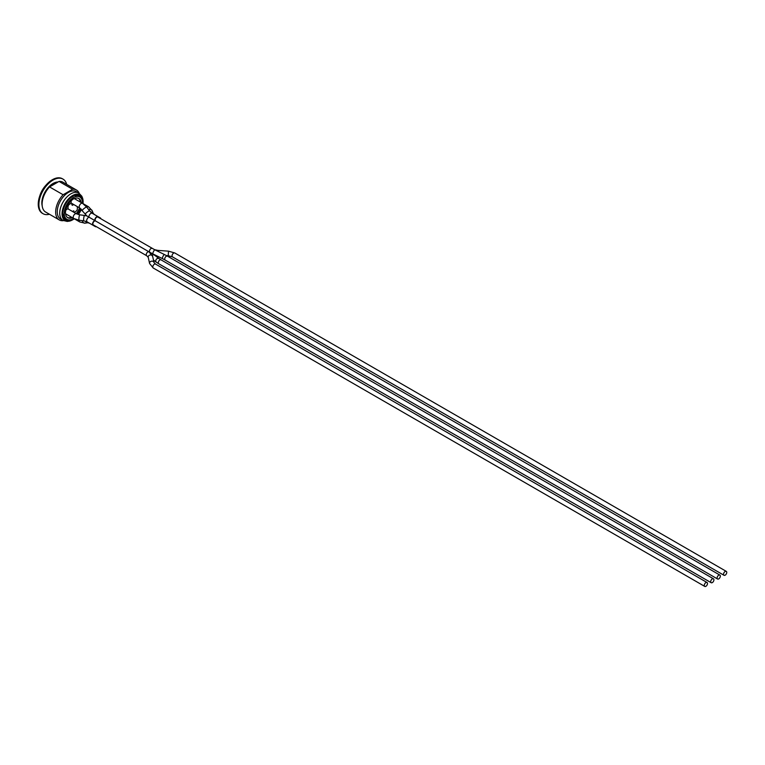 <?xml version="1.0" encoding="UTF-8"?>
<svg xmlns="http://www.w3.org/2000/svg" width="765" height="765" viewBox="0 0 765 765"><rect width="100%" height="100%" fill="white"/><g stroke="black" fill="none" stroke-linecap="round" stroke-linejoin="round"><path stroke-width="1.15" d="M77.648 206.799A2.725 1.568 -60 0 1 77.638 206.799L79.828 208.061M65.771 210.327A2.725 1.568 -60 0 1 68.305 209.055L76.49 213.779A2.725 1.568 120 0 0 73.765 215.347A2.725 1.568 120 0 0 73.765 218.494A13.98 8.071 -60 0 1 65.733 219.89A13.98 8.071 -60 0 1 63.591 208.682A13.98 8.071 -60 0 1 72.723 196.366A13.98 8.071 -60 0 1 79.713 195.668A13.98 8.071 -60 0 1 82.543 203.337A2.725 1.568 120 0 0 79.799 204.896A2.725 1.568 120 0 0 79.799 208.042L85.317 214.21A2.725 0.507 142.4 0 1 86.216 212.947A2.725 0.507 142.4 0 1 88.491 211.255A2.725 0.507 142.4 0 1 89.629 210.891L92.23 213.272A2.725 1.568 120 0 0 90.863 213.406A2.725 1.568 120 0 0 88.979 217.164L94.85 220.549A2.725 1.568 120 0 0 92.766 222.883A2.725 1.568 120 0 0 93.1 225.312A2.725 1.568 120 0 0 94.076 225.359M79.799 208.042L71.614 203.318A2.725 1.568 -60 0 1 71.451 200.487M79.273 220.253A2.725 1.568 120 0 0 79.799 221.974L71.614 217.25A2.725 1.568 -60 0 1 71.604 217.25A11.073 6.397 -60 0 1 67.454 217.499M100.894 218.8A2.725 1.568 120 0 0 100.368 217.977A2.725 1.568 120 0 0 99.383 217.929M98.618 217.49A2.725 1.568 120 0 0 98.092 216.658A2.725 1.568 120 0 0 95.816 217.585A2.725 1.568 120 0 0 94.85 220.549M94.841 225.799A2.725 1.568 120 0 0 95.367 226.622A2.725 1.568 120 0 0 96.352 226.669M97.863 222.29A2.266 1.31 120 0 0 97.872 222.299L151.26 253.119A2.266 1.31 120 0 1 151.116 253.014M717.589 579.009A2.266 1.31 120 0 0 719.339 578.397A2.266 1.31 120 0 0 720.334 576.112A2.266 1.31 120 0 0 719.865 575.079A2.266 1.31 120 0 0 717.589 576.389A2.266 1.31 120 0 0 717.589 579.009L165.173 260.071A2.266 1.31 120 0 1 165.001 257.786A2.266 1.31 120 0 1 167.439 256.141L164.456 254.554A2.266 0.516 116.2 0 0 162.859 256.657A2.266 0.516 116.2 0 0 162.448 258.627L152.895 253.923A2.266 0.516 116.2 0 1 153.44 251.666A2.266 0.516 116.2 0 1 154.903 249.849L97.872 217.05A2.266 1.31 120 0 0 95.596 218.36A2.266 1.31 120 0 0 95.596 220.98A2.266 1.31 120 0 0 93.33 222.299A2.266 1.31 120 0 0 93.33 224.92L146.717 255.749A2.266 1.31 120 0 1 146.249 254.707A2.266 1.31 120 0 1 147.243 252.421A2.266 1.31 120 0 1 148.984 251.819L152.656 256.342A2.266 1.836 167.6 0 0 148.228 257.317L146.717 255.749L95.596 226.23M97.117 221.869L97.117 221.869A2.725 1.568 120 0 0 97.117 221.869L96.352 221.42M86.828 215.921L88.979 217.164A2.725 1.568 120 0 0 86.665 220.683A2.725 1.568 120 0 0 87.229 221.927L83.863 220.865A2.725 0.507 97.6 0 1 83.615 219.698A2.725 0.507 97.6 0 1 83.949 216.887A2.725 0.507 97.6 0 1 84.59 215.472L86.828 215.921L85.317 214.21M72.369 217.69A11.073 6.397 120 0 1 67.827 217.738A11.073 6.397 120 0 1 65.57 213.559A2.725 1.568 -60 0 1 65.57 211.742A11.073 6.397 120 0 1 72.579 199.608A2.725 1.568 -60 0 1 74.148 198.699A11.073 6.397 120 0 1 78.9 198.556A11.073 6.397 120 0 1 81.128 202.524M66.507 209.495L67.1 209.103M71.183 201.176L71.059 202.256M82.467 203.299A12.89 7.44 120 0 0 79.809 196.988A12.89 7.44 120 0 0 73.364 197.628A12.89 7.44 120 0 0 64.939 208.988A12.89 7.44 120 0 0 66.918 219.316A12.89 7.44 120 0 0 73.708 218.465M78.068 214.449A12.89 7.44 120 0 0 81.166 209.075M77.007 214.047A11.073 6.397 120 0 0 80.296 208.357M726.75 572.411A2.266 1.31 120 0 0 726.281 571.369A2.266 1.31 120 0 0 724.015 572.679A2.266 1.31 120 0 0 724.015 575.299A2.266 1.31 120 0 0 725.756 574.697A2.266 1.31 120 0 0 726.75 572.411M707.491 583.523A2.266 1.31 120 0 0 707.023 582.49A2.266 1.31 120 0 0 704.756 583.8A2.266 1.31 120 0 0 704.756 586.42A2.266 1.31 120 0 0 706.506 585.808A2.266 1.31 120 0 0 707.491 583.523M713.908 579.822A2.266 1.31 120 0 0 713.439 578.78A2.266 1.31 120 0 0 711.173 580.09A2.266 1.31 120 0 0 711.173 582.71A2.266 1.31 120 0 0 712.923 582.108A2.266 1.31 120 0 0 713.908 579.822M78.499 198.355A11.073 6.397 -60 0 1 80.363 202.075M79.531 207.889A11.073 6.397 -60 0 1 76.223 213.626M75.295 195.276L75.142 195.725A12.89 7.44 120 0 1 76.883 195.687L77.102 195.018M79.933 197.064L80.373 196.404A13.98 8.071 -60 0 0 79.378 195.496M79.149 195.4L78.566 196.27L76.988 195.362L79.809 196.988M81.453 198.384A13.98 8.071 -60 0 1 81.626 198.938M67.167 219.45L66.938 220.129L65.207 219.125M66.938 220.129A13.98 8.071 -60 0 0 68.678 220.091L68.745 219.89M63.38 216.925L64.394 217.499L63.964 218.14M65.025 219.392L65.589 218.551A12.89 7.44 120 0 1 64.394 217.499M63.132 216.074L63.457 215.797A12.89 7.44 120 0 1 63.026 213.875M62.988 211.398L63.026 211.389A12.89 7.44 120 0 1 63.151 210.452M73.038 196.184L73.038 196.385A12.89 7.44 120 0 0 72.082 196.882A12.89 7.44 120 0 0 71.116 197.494L71.116 197.494M67.97 208.941L67.97 206.521L68.095 208.969M74.033 212.354L76.06 211.188A1.817 1.052 -60 0 0 77.341 208.969L77.341 206.627M71.432 203.184L69.252 204.293A1.817 1.052 -60 0 0 67.97 206.521M68.095 206.598A1.817 1.052 -60 0 1 69.386 204.37M72.465 211.456L73.823 210.815L72.589 211.532M72.704 203.949L71.709 204.819L72.579 203.873M71.834 204.896L72.704 204.389L72.704 205.393L72.579 204.465M71.346 203.088L69.252 204.293M72.904 211.704L73.823 210.815M72.704 205.393L73.086 204.169M72.608 189.261L63.113 194.75L49.543 186.918L59.048 181.429L72.608 189.261A17.251 9.955 -60 0 1 76.49 190.036A17.251 9.955 -60 0 1 79.235 193.325M63.113 194.75A17.251 9.955 -60 0 0 55.663 212.02A17.251 9.955 -60 0 0 59.24 219.909A17.251 9.955 -60 0 0 63.113 220.693L63.352 220.597M59.048 181.429A17.251 9.955 -60 0 1 62.921 182.204L76.49 190.036M59.24 219.909L45.67 212.077A17.251 9.955 -60 0 1 49.543 186.918M49.419 214.248A19.966 11.532 -60 0 1 43.031 213.693A19.966 11.532 -60 0 1 38.891 204.551A19.966 11.532 -60 0 1 47.612 184.461A19.966 11.532 -60 0 1 62.998 179.106A19.966 11.532 -60 0 1 66.67 184.375M42.19 205.833A15.797 9.123 -60 0 1 41.846 202.849A15.797 9.123 -60 0 1 58.092 181.984M42.716 213.502A19.966 11.532 -60 0 1 42.391 213.33A19.966 11.532 -60 0 1 38.25 204.188A19.966 11.532 -60 0 1 39.627 196.356A19.966 11.532 -60 0 1 46.282 184.834A19.966 11.532 -60 0 1 62.357 178.733A19.966 11.532 -60 0 1 62.673 178.934M39.627 196.356L40.019 195.19A16.342 9.438 -60 0 1 45.47 185.752L46.282 184.834M78.785 193.038A15.797 9.123 -60 0 0 70.887 193.822A15.797 9.123 -60 0 0 59.718 213.167A15.797 9.123 -60 0 0 62.988 220.397L60.521 218.972A15.797 9.123 -60 0 1 57.251 211.742A15.797 9.123 -60 0 1 64.145 195.85A15.797 9.123 -60 0 1 76.318 191.613L78.785 193.038L81.874 196.28L83.05 200.363A14.879 8.587 120 0 0 72.589 195.553A14.879 8.587 120 0 0 62.08 213.119A14.879 8.587 120 0 0 71.461 220.435A14.879 8.587 120 0 0 74.224 218.761M94.497 214.583L93.244 213.406A2.725 2.171 158.1 0 0 90.796 212.192M93.244 213.406L92.144 210.671A2.725 2.171 158.1 0 0 88.721 209.715M92.144 210.671L88.558 206.808A2.725 1.568 120 0 0 86.799 207.219M85.575 221.228A2.725 2.171 81.9 0 0 87.851 222.739L89.505 223.237A2.725 1.568 120 0 0 89.505 223.237L95.367 226.622M82.4 220.674A2.725 2.171 81.9 0 0 84.944 223.151L87.851 222.739M84.59 215.472L79.856 214.831A2.725 0.507 97.6 0 0 78.996 217.47A2.725 0.507 97.6 0 0 79.13 220.234L83.863 220.865M89.629 210.891L86.713 207.105A2.725 0.507 142.4 0 0 84.246 208.367A2.725 0.507 142.4 0 0 82.4 210.432M154.52 249.667L157.839 250.384L157.6 251.178M726.281 571.369L174.774 252.966A2.266 1.31 120 0 0 173.033 253.569A2.266 1.31 120 0 0 172.039 255.854A2.266 1.31 120 0 0 172.508 256.897L724.015 575.299M174.774 252.966L168.539 251.169L168.204 255.701L172.508 256.897M152.178 248.415A2.266 1.31 120 0 0 149.911 249.725A2.266 1.31 120 0 0 149.911 252.345L152.895 253.923M152.694 256.657A2.266 1.836 167.6 0 0 152.656 256.342L154.014 262.51A2.266 1.836 167.6 0 0 149.586 263.495L153.249 268.008L704.756 586.42M707.023 582.49L155.524 264.078A2.266 1.31 120 0 0 153.249 265.388A2.266 1.31 120 0 0 153.249 268.008M713.439 578.78L161.023 259.842A2.266 1.31 120 0 0 158.757 261.152A2.266 1.31 120 0 0 158.757 263.772L711.173 582.71M161.023 259.842L159.187 258.675A2.266 1.913 126.8 0 0 156.471 262.309L158.757 263.772M159.187 258.675L154.463 255.128A2.266 1.913 126.8 0 0 152.254 255.166M154.463 255.128L152.178 253.655A2.266 1.31 120 0 0 151.269 253.655M78.355 214.535A14.879 8.587 120 0 0 81.386 209.285L78.374 214.535M82.983 203.595A14.879 8.587 120 0 0 83.05 200.363L82.983 203.595M74.1 218.685A14.468 8.358 -60 0 1 62.51 214.477A14.468 8.358 -60 0 1 72.723 195.964A14.468 8.358 -60 0 1 82.859 203.519M81.32 209.218A14.468 8.358 -60 0 1 78.269 214.506M98.102 216.667L100.368 217.977M82.563 203.347L88.558 206.808M84.944 223.151L79.799 221.974M87.229 221.927L93.1 225.312M79.856 214.831L76.49 213.779M79.13 220.234L73.765 218.494L65.589 213.779M92.23 213.272L98.092 216.658M86.713 207.105L82.524 203.327L74.348 198.613M152.656 253.808L151.26 253.119M166.416 255.567L168.204 255.701M157.839 250.384L168.539 251.169M167.439 256.141L719.865 575.079M165.173 260.071L162.448 258.627M154.903 249.849L164.456 254.554M148.984 251.819L95.596 220.989L149.911 252.345M155.524 264.078L154.014 262.51M148.228 257.317L149.586 263.495M153.478 260.062L156.471 262.309M149.012 251.828L152.178 253.655M66.918 219.316L65.589 218.551M62.988 220.397L67.339 221.448L71.461 220.435L74.234 218.761M62.998 179.106L62.357 178.733M43.031 213.693L42.391 213.33"/></g></svg>
